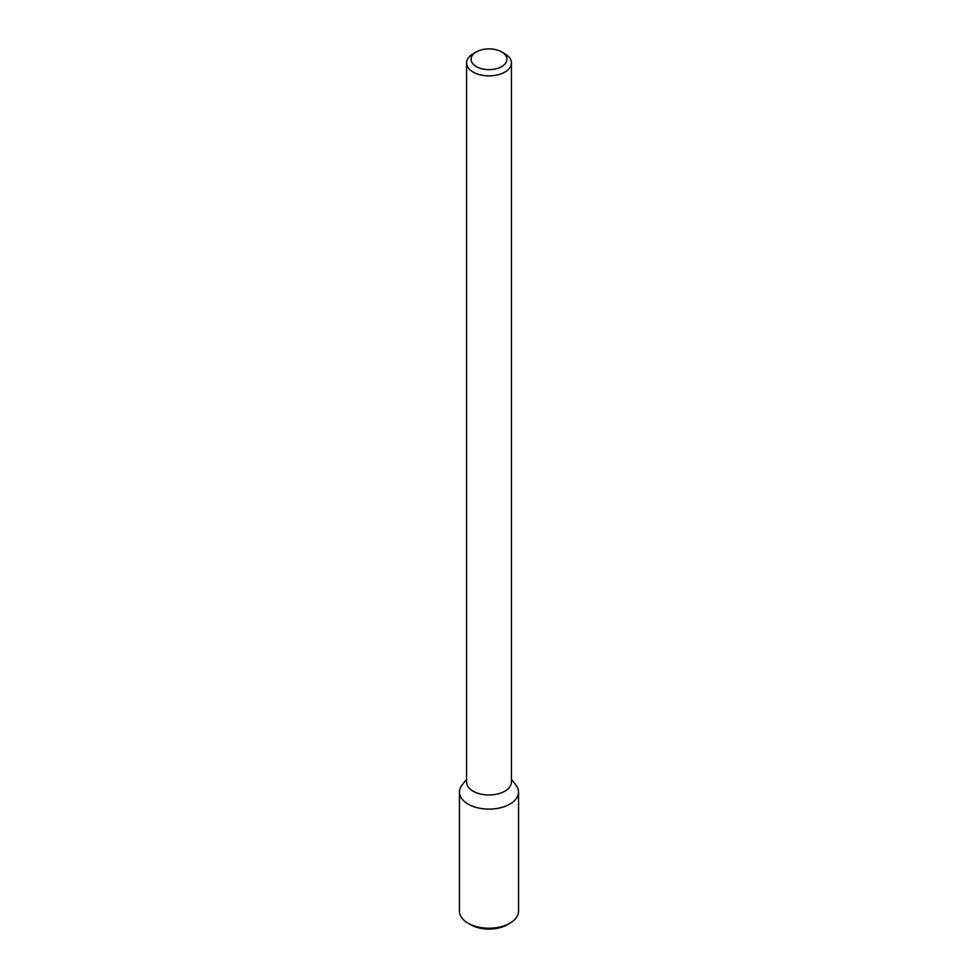 <?xml version="1.0" encoding="UTF-8"?>
<svg xmlns="http://www.w3.org/2000/svg" width="978" height="978" viewBox="0 0 978 978"><rect width="100%" height="100%" fill="white"/><g stroke="black" fill="none" stroke-linecap="round" stroke-linejoin="round"><path stroke-width="1.47" d="M518.548 792.07A29.548 17.054 180 0 0 515.968 785.102L511.433 779.258L515.968 785.102A29.548 17.054 180 0 1 509.893 804.124A29.548 17.054 180 0 1 472.252 806.116A29.548 17.054 180 0 1 462.032 785.102A29.548 17.054 180 0 0 459.452 792.07L459.452 911.154A29.548 17.054 180 0 0 468.107 923.208A29.548 17.054 180 0 0 509.893 923.208L509.893 923.208A29.548 17.054 180 0 0 518.548 911.154L518.548 792.07A29.548 17.054 180 0 1 509.893 804.124A29.548 17.054 180 0 1 477.692 807.828A29.548 17.054 180 0 1 459.452 792.07M504.868 791.178A22.433 12.958 180 0 1 480.418 793.989A22.433 12.958 180 0 1 466.567 782.021A22.433 12.958 180 0 0 480.418 793.989A22.433 12.958 180 0 0 504.868 791.178A22.433 12.958 180 0 0 511.433 782.021A22.433 12.958 180 0 1 504.868 791.178M504.868 72.091A22.433 12.958 180 0 1 480.418 74.89A22.433 12.958 180 0 1 466.567 62.922A22.433 12.958 180 0 1 473.132 53.766A22.433 12.958 180 0 0 466.567 62.922L466.567 782.021L466.567 62.922A22.433 12.958 180 0 0 480.418 74.89A22.433 12.958 180 0 0 504.868 72.091A22.433 12.958 180 0 0 511.433 62.922A22.433 12.958 180 0 1 504.868 72.091M504.868 53.766A22.433 12.958 180 0 1 511.433 62.922L511.433 782.021L511.433 62.922A22.433 12.958 180 0 0 504.868 53.766L501.69 51.932A17.946 10.367 180 0 1 501.69 66.59A17.946 10.367 180 0 1 476.31 66.59A17.946 10.367 180 0 1 476.31 51.932A17.946 10.367 180 0 1 501.69 51.932A17.946 10.367 180 0 1 501.69 66.59A17.946 10.367 180 0 1 476.31 66.59A17.946 10.367 180 0 1 476.31 51.932A17.946 10.367 180 0 1 501.69 51.932L504.868 53.766M507.24 924.736L509.893 923.208L507.24 924.736A25.807 14.902 180 0 1 470.76 924.736L468.107 923.208M466.567 779.258L462.032 785.102L466.567 779.258M476.31 51.932L473.132 53.766L476.31 51.932"/></g></svg>

